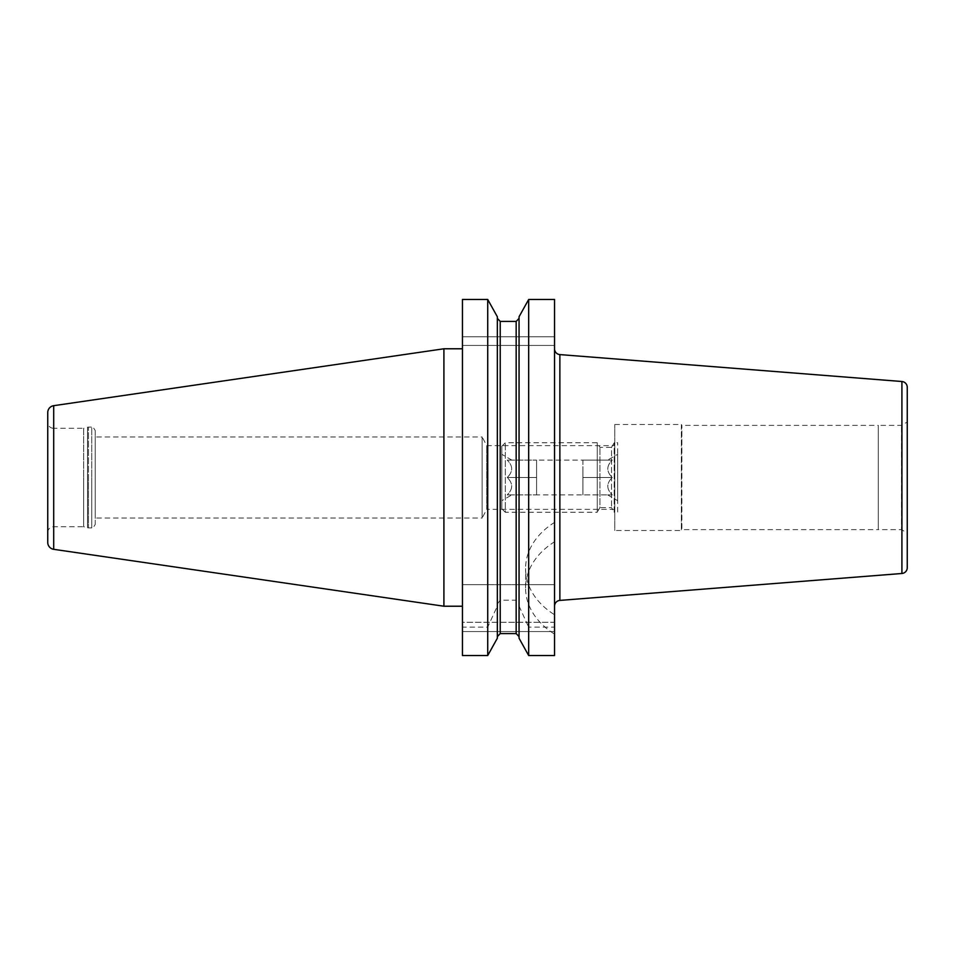 <?xml version="1.0" encoding="UTF-8"?>
<svg xmlns="http://www.w3.org/2000/svg" width="955" height="955" viewBox="0 0 955 955"><rect width="100%" height="100%" fill="white"/><g stroke="black" fill="none" stroke-linecap="round" stroke-linejoin="round"><path stroke-width="0.72" stroke-dasharray="4.78 3.58" d="M95.237 430.586L95.237 477.5L95.237 430.586C93.315 427.255 92.158 426.097 91.764 427.112L91.764 477.5L91.764 427.112L88.445 427.112L88.445 477.5L88.445 427.112L87.538 427.231L87.538 477.5L87.538 427.231L83.658 428.27L83.658 477.5L83.658 428.27L53.54 428.27L53.54 526.73L53.54 428.27A5.79 5.79 0 0 1 47.75 422.48L47.75 532.52L47.75 422.48M614.769 445.651L614.769 509.349L614.769 445.651L486.752 445.651L482.132 436.96L482.132 518.04L95.237 518.04L95.237 436.96L95.237 518.04M614.769 509.349L486.752 509.349L486.752 445.651L486.752 509.349L482.132 518.04L482.132 436.96L95.237 436.96M614.769 424.509L681.369 424.509L681.369 530.491L681.894 425.369L681.894 529.631L878.29 529.631L878.29 425.369L901.46 425.369L907.25 422.026L907.25 532.974L901.46 529.631L901.46 425.369L901.46 529.631L878.29 529.631L878.29 425.369L878.29 529.631L878.29 425.369L681.894 425.369L681.369 424.509L681.369 530.491L614.769 530.491L614.769 424.509L614.769 530.491M47.75 532.52A5.79 5.79 0 0 1 53.54 526.73L83.658 526.73L83.658 477.5L83.658 526.73L87.538 527.769L87.538 477.5L87.538 527.769L88.445 527.888L88.445 477.5L88.445 527.888L91.764 527.888L91.764 477.5L91.764 527.888C92.158 528.903 93.315 527.745 95.237 524.414L95.237 477.5L95.237 524.414M462.447 606.222L462.447 348.778L462.447 606.222M554.533 348.826L554.533 606.174L554.533 348.826M519.054 316.762L519.054 584.651L487.719 584.651L487.719 299.464L462.447 299.464L462.447 584.651L554.533 584.651L554.533 299.464L554.533 345.447L554.533 299.464L528.676 299.464L528.676 584.651L554.533 584.651L554.533 655.536L554.533 631.565L554.533 655.536L528.676 655.536L528.676 627.125L554.533 627.125M528.676 584.651L519.054 584.651L519.054 318.397L519.054 638.238M487.719 584.651L462.447 584.651L462.447 627.125L487.719 627.125L497.34 606.079L497.34 604.014L497.34 638.238L497.34 316.762L497.34 318.397L500.229 321.417L516.166 321.417L516.166 584.651M497.34 318.397L497.34 316.762M47.75 412.56L47.75 542.44M554.533 634.108L554.533 541.795A81.08 60.261 180 0 0 525.572 587.946A81.08 60.261 180 0 0 554.533 634.108L554.533 522.421A81.08 60.261 180 0 0 525.572 568.571A81.08 60.261 180 0 0 554.533 614.734M554.533 541.795L554.533 522.421M554.533 622.29L554.533 631.565L554.533 622.29L462.447 622.29L462.447 631.565L462.447 622.29L554.533 622.29M519.054 606.079L528.676 627.125M497.34 604.014L500.229 600.194L516.166 600.194L519.054 604.014M516.166 600.194L516.166 633.583L500.229 633.583L497.34 636.603M497.34 606.079L497.34 638.238M487.719 627.125L487.719 655.536L462.447 655.536L462.447 627.125M443.908 348.778L443.908 606.222M462.447 631.565L554.533 631.565L462.447 631.565M462.447 336.757L554.533 336.757L462.447 336.757M462.447 345.447L554.533 345.447L462.447 345.447M501.829 508.776L501.829 446.224L501.829 508.776L505.302 512.25L505.302 442.75L505.302 512.25L597.257 512.25L597.257 442.75L597.257 512.25L599.931 507.618L599.931 447.382L599.931 507.618L611.51 507.618L614.184 512.25L614.184 442.75L614.184 512.25L617.658 512.25L617.658 442.75L617.658 512.25M501.829 446.224L505.302 442.75L597.257 442.75L599.931 447.382L611.51 447.382L611.51 507.618L611.51 447.382L614.184 442.75L617.658 442.75M607.631 460.119L612.286 460.119C606.33 465.897 606.33 471.686 612.286 477.5C606.33 483.278 606.33 489.067 612.286 494.881L607.631 494.881L612.286 494.881C606.33 489.103 606.33 483.314 612.286 477.5C606.33 471.722 606.33 465.933 612.286 460.119L607.631 460.119L617.658 454.329L617.658 500.671L617.658 454.329M607.631 494.881L617.658 500.671M511.856 494.881L507.201 494.881C513.145 489.103 513.145 483.314 507.201 477.5C513.145 471.722 513.145 465.933 507.201 460.119L511.856 460.119L507.201 460.119C513.145 465.897 513.145 471.686 507.201 477.5C513.145 483.278 513.145 489.067 507.201 494.881L511.856 494.881L501.829 500.671L501.829 454.329L501.829 500.671M511.856 460.119L501.829 454.329M582.908 460.119L612.286 460.119L582.908 460.119L582.908 494.881L582.908 460.119L536.579 460.119L536.579 486.19L536.579 460.119L507.201 460.119L536.579 460.119M536.579 494.881L536.579 486.19L536.579 494.881L536.579 486.19L536.579 494.881L507.201 494.881L582.908 494.881L582.908 486.19L582.908 494.881L612.286 494.881L582.908 494.881M582.908 468.81L582.908 486.19L582.908 468.81M582.908 477.5L612.286 477.5L582.908 477.5M536.579 486.19L536.579 468.81L536.579 486.19M536.579 477.5L507.201 477.5L536.579 477.5M559.869 354.592L559.869 600.409M500.229 321.417L500.229 584.651M901.914 381.511L901.914 573.489M500.229 600.194L500.229 633.583M53.695 405.684L53.695 549.316M525.572 587.946L525.572 568.571"/><path stroke-width="1.43" d="M907.25 387.288L907.25 567.712L907.25 387.288A5.79 5.79 0 0 0 901.914 381.511L559.869 354.592A5.79 5.79 0 0 1 554.533 348.826M53.695 405.684A6.948 6.948 0 0 0 47.75 412.56L47.75 542.44A6.948 6.948 0 0 0 53.695 549.316L443.908 606.222L443.908 348.778L53.695 405.684L53.695 549.316M462.447 348.778L443.908 348.778M462.447 606.222L443.908 606.222M554.533 606.174A5.79 5.79 0 0 1 559.869 600.409L559.869 354.592M907.25 567.712A5.79 5.79 0 0 1 901.914 573.489L559.869 600.409M519.054 316.762L528.676 299.464L554.533 299.464L554.533 655.536L528.676 655.536L528.676 299.464L519.054 316.762L519.054 638.238L528.676 655.536L519.054 638.238M497.34 636.603L500.229 633.583L516.166 633.583L516.166 321.417L519.054 318.397L516.166 321.417L500.229 321.417L497.34 318.397M497.34 638.238L487.719 655.536L462.447 655.536L462.447 299.464L487.719 299.464L497.34 316.762L487.719 299.464L487.719 655.536L497.34 638.238L497.34 316.762M516.166 633.583L519.054 636.603L516.166 633.583M907.25 532.974L907.25 422.026M901.914 573.489L901.914 381.511M500.229 633.583L500.229 321.417"/></g></svg>
